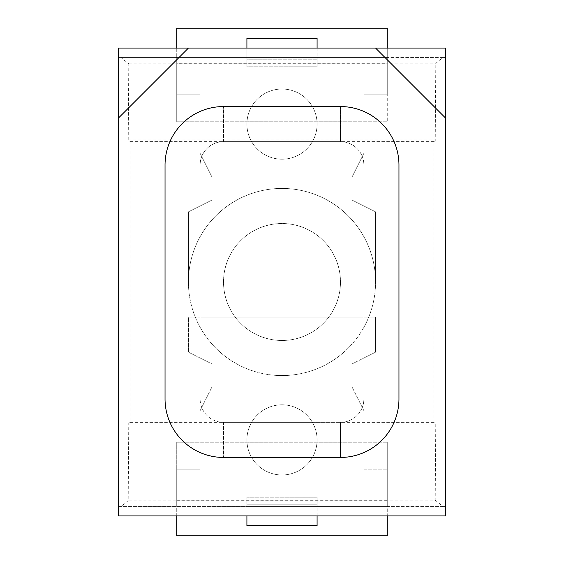 <?xml version="1.0" encoding="UTF-8"?>
<svg xmlns="http://www.w3.org/2000/svg" width="564" height="564" viewBox="0 0 564 564"><rect width="100%" height="100%" fill="white"/><g stroke="black" fill="none" stroke-linecap="round" stroke-linejoin="round"><path stroke-width="0.42" stroke-dasharray="2.82 2.11" d="M176.736 515.919L176.736 469.135L200.128 469.135L176.736 469.135L200.128 469.135L200.128 410.655L211.824 387.264L211.824 363.872L188.432 352.176L188.432 317.088L375.568 317.088L375.568 352.176L352.176 363.872L363.872 358.02L363.872 398.959L398.959 398.959L363.872 398.959A23.392 23.392 0 0 1 362.271 407.455L352.176 387.264L363.872 410.655L363.872 469.135L387.264 469.135L363.872 469.135L363.872 410.655L362.271 407.455A23.392 23.392 0 0 1 340.48 422.351L312.385 422.351A35.088 35.088 0 0 0 251.614 422.351L312.385 422.351A35.088 35.088 0 0 1 317.088 439.892A35.088 35.088 0 0 0 282 404.804A35.088 35.088 0 0 0 246.912 439.892A35.088 35.088 0 0 0 282 474.98A35.088 35.088 0 0 0 317.088 439.892A35.088 35.088 0 0 1 282 474.98A35.088 35.088 0 0 1 246.912 439.892A35.088 35.088 0 0 1 282 404.804A35.088 35.088 0 0 1 317.088 439.892A35.088 35.088 0 0 1 282 474.98A35.088 35.088 0 0 1 246.912 439.892A35.088 35.088 0 0 0 282 474.98A35.088 35.088 0 0 0 317.088 439.892A35.088 35.088 0 0 0 282 404.804A35.088 35.088 0 0 0 246.912 439.892A35.088 35.088 0 0 1 251.614 422.351L223.52 422.351L223.52 457.439L223.52 422.351A23.392 23.392 0 0 1 201.729 407.455L200.128 410.655L200.128 469.135L200.128 410.655L211.824 387.264L211.824 363.872L188.432 352.176L188.432 317.088L375.568 317.088L375.568 352.176L352.176 363.872L352.176 387.264L363.872 410.655L363.872 469.135L387.264 469.135L363.872 469.135L363.872 410.655L352.176 387.264L352.176 363.872L375.568 352.176L375.568 317.088L188.432 317.088L188.432 352.176L211.824 363.872L211.824 387.264L200.128 410.655L200.128 469.135L176.736 469.135L176.736 506.564L176.736 442.232L176.736 535.8L387.264 535.8L387.264 442.232L387.264 506.564L387.264 469.135L387.264 506.564L176.736 506.564L387.264 506.564L387.264 515.919M246.912 515.919L246.912 525.563M317.088 497.201L246.912 497.201L246.912 504.223L317.088 504.223L317.088 497.201L246.912 497.201L246.912 506.564L317.088 506.564L317.088 497.201M317.088 515.919L317.088 506.564L445.743 506.564L445.743 48.081L118.257 48.081L118.257 506.564L120.816 506.564L128.796 500.183L128.218 424.163L130.023 422.351L130.023 141.649L128.218 139.837L128.796 63.817L120.816 57.436L118.257 57.436L176.736 57.436L176.736 48.081M317.088 525.563L317.088 504.223L246.912 504.223L246.912 506.564L317.088 506.564M176.736 442.232L387.264 442.232L176.736 442.232M387.264 48.081L387.264 57.436L176.736 57.436L176.736 121.768L176.736 63.288L387.264 63.288L387.264 28.2L176.736 28.2L176.736 63.288M120.816 57.436L176.736 57.436L176.736 94.865L176.736 57.436L387.264 57.436L387.264 94.865L363.872 94.865L363.872 153.345L352.176 176.736L362.271 156.545A23.392 23.392 0 0 1 363.872 165.04L363.872 205.98L375.568 211.824L375.568 282L200.128 282L200.128 317.088L375.568 317.088L375.568 352.176L363.872 358.02L363.872 205.98L352.176 200.128L375.568 211.824L375.568 282A93.568 93.568 0 0 1 282 375.568A93.568 93.568 0 0 1 188.432 282L200.128 282L200.128 205.98L188.432 211.824L188.432 282A93.568 93.568 0 0 1 282 188.432A93.568 93.568 0 0 1 375.568 282L188.432 282A93.568 93.568 0 0 1 282 188.432A93.568 93.568 0 0 1 375.568 282A93.568 93.568 0 0 1 282 375.568A93.568 93.568 0 0 1 188.432 282L188.432 211.824L211.824 200.128L200.128 205.98L200.128 165.04L165.04 165.04L200.128 165.04A23.392 23.392 0 0 1 201.729 156.545L211.824 176.736L200.128 153.345L200.128 94.865L176.736 94.865L200.128 94.865L200.128 153.345L211.824 176.736L211.824 200.128L188.432 211.824L188.432 282L375.568 282L375.568 211.824L352.176 200.128L352.176 176.736L363.872 153.345L363.872 94.865L387.264 94.865L363.872 94.865L363.872 153.345L352.176 176.736L352.176 200.128L375.568 211.824L375.568 282L188.432 282L188.432 211.824L211.824 200.128L211.824 176.736L200.128 153.345L200.128 94.865L176.736 94.865L200.128 94.865L200.128 153.345L201.729 156.545A23.392 23.392 0 0 1 223.52 141.649L223.52 106.561L223.52 141.649L251.614 141.649A35.088 35.088 0 0 0 317.088 124.108A35.088 35.088 0 0 1 282 159.196A35.088 35.088 0 0 1 246.912 124.108A35.088 35.088 0 0 1 282 89.02A35.088 35.088 0 0 1 317.088 124.108A35.088 35.088 0 0 1 282 159.196A35.088 35.088 0 0 1 246.912 124.108A35.088 35.088 0 0 1 282 89.02A35.088 35.088 0 0 1 317.088 124.108A35.088 35.088 0 0 0 282 89.02A35.088 35.088 0 0 0 251.614 141.649L340.48 141.649A23.392 23.392 0 0 1 362.271 156.545L363.872 153.345L363.872 94.865L387.264 94.865L387.264 57.436L387.264 121.768L387.264 63.288M317.088 48.081L317.088 66.799L246.912 66.799L246.912 59.777L317.088 59.777L317.088 66.799L246.912 66.799L246.912 38.437M246.912 48.081L246.912 66.799L246.912 57.436L317.088 57.436L317.088 66.799L317.088 38.437M176.736 121.768L387.264 121.768L176.736 121.768M128.796 500.183L435.204 500.183L443.184 506.564L445.743 506.564L445.743 515.919L118.257 515.919L118.257 506.564L176.736 506.564L120.816 506.564M246.912 57.436L317.088 57.436L317.088 59.777L246.912 59.777L246.912 57.436L176.736 57.436L445.743 57.436L443.184 57.436L435.204 63.817L435.782 139.837L433.977 141.649L433.977 422.351L435.782 424.163L435.204 500.183M118.257 118.257L188.432 48.081M443.184 506.564L387.264 506.564L387.264 469.135L387.264 506.564L246.912 506.564M128.218 424.163L435.782 424.163M130.023 422.351L433.977 422.351M130.023 141.649L433.977 141.649M128.218 139.837L435.782 139.837M128.796 63.817L435.204 63.817M317.088 57.436L443.184 57.436M317.088 124.108A35.088 35.088 0 0 1 282 159.196A35.088 35.088 0 0 1 246.912 124.108A35.088 35.088 0 0 1 282 89.02A35.088 35.088 0 0 1 317.088 124.108M340.48 282A58.48 58.48 0 0 1 282 340.48A58.48 58.48 0 0 1 223.52 282A58.48 58.48 0 0 1 282 223.52A58.48 58.48 0 0 1 340.48 282A58.48 58.48 0 0 0 282 223.52A58.48 58.48 0 0 0 223.52 282A58.48 58.48 0 0 0 282 340.48A58.48 58.48 0 0 0 340.48 282M375.568 48.081L445.743 118.257M201.729 407.455A23.392 23.392 0 0 1 200.128 398.959L165.04 398.959L200.128 398.959L200.128 358.02L211.824 363.872L211.824 387.264L201.729 407.455M200.128 317.088L200.128 358.02L188.432 352.176L188.432 317.088L200.128 317.088M352.176 363.872L352.176 387.264L352.176 363.872M211.824 200.128L211.824 176.736L211.824 200.128M352.176 176.736L352.176 200.128L352.176 176.736M363.872 398.959A23.392 23.392 0 0 1 340.48 422.351L340.48 457.439L340.48 422.351L223.52 422.351A23.392 23.392 0 0 1 200.128 398.959L200.128 165.04A23.392 23.392 0 0 1 223.52 141.649L340.48 141.649A23.392 23.392 0 0 1 363.872 165.04L398.959 165.04L363.872 165.04L363.872 398.959M176.736 500.712L387.264 500.712M340.48 106.561L340.48 141.649L340.48 106.561"/><path stroke-width="0.85" d="M387.264 515.919L387.264 535.8L176.736 535.8L176.736 515.919M246.912 515.919L246.912 525.563L317.088 525.563L317.088 515.919M176.736 48.081L176.736 28.2L387.264 28.2L387.264 48.081M317.088 48.081L317.088 38.437L246.912 38.437L246.912 48.081M375.568 48.081L118.257 48.081L118.257 515.919L445.743 515.919L445.743 118.257L375.568 48.081L445.743 48.081L445.743 118.257M188.432 48.081L118.257 118.257M398.959 398.959A58.48 58.48 0 0 1 340.48 457.439L223.52 457.439L340.48 457.439A58.48 58.48 0 0 0 398.959 398.959L398.959 165.04A58.48 58.48 0 0 0 340.48 106.561L223.52 106.561A58.48 58.48 0 0 0 165.04 165.04L165.04 398.959A58.48 58.48 0 0 0 223.52 457.439A58.48 58.48 0 0 1 165.04 398.959L165.04 165.04A58.48 58.48 0 0 1 223.52 106.561L340.48 106.561A58.48 58.48 0 0 1 398.959 165.04L398.959 398.959"/></g></svg>

